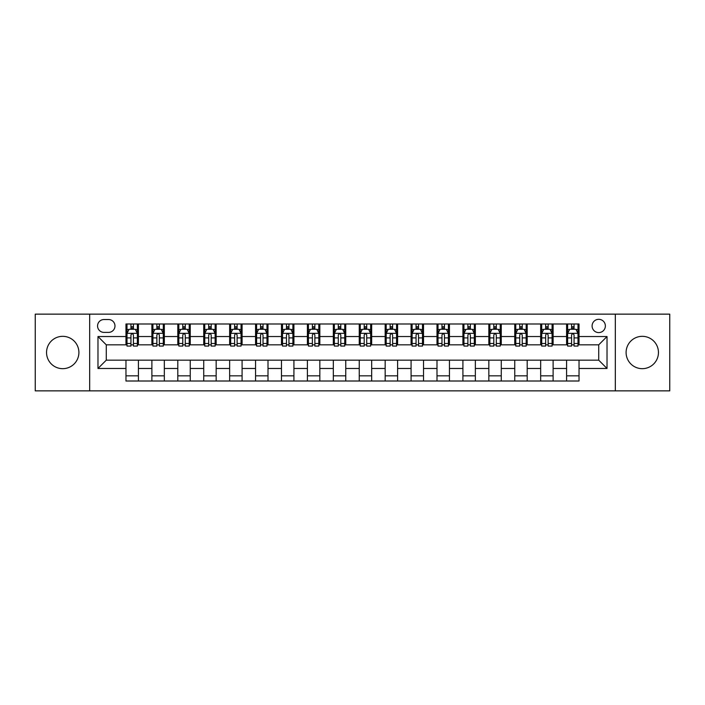 <?xml version="1.0" encoding="UTF-8"?>
<svg xmlns="http://www.w3.org/2000/svg" width="705" height="705" viewBox="0 0 705 705"><rect width="100%" height="100%" fill="white"/><g stroke="black" fill="none" stroke-linecap="round" stroke-linejoin="round"><path stroke-width="1.06" d="M642.273 336.329A16.171 16.171 0 0 0 626.102 352.5A16.171 16.171 0 0 0 642.273 368.671A16.171 16.171 0 0 0 658.452 352.5A16.171 16.171 0 0 0 642.273 336.329M62.727 336.329A16.171 16.171 0 0 0 46.548 352.5A16.171 16.171 0 0 0 62.727 368.671A16.171 16.171 0 0 0 78.898 352.5A16.171 16.171 0 0 0 62.727 336.329M598.73 319.321A6.636 6.636 0 0 0 592.094 325.957A6.636 6.636 0 0 0 598.73 332.593A6.636 6.636 0 0 0 605.366 325.957A6.636 6.636 0 0 0 598.73 319.321M615.324 390.861L669.75 390.861L669.75 314.139L615.324 314.139L615.324 390.861L89.676 390.861L89.676 314.139L35.25 314.139L35.25 390.861L89.676 390.861M103.987 332.39L108.552 332.39A6.424 6.424 0 0 0 114.977 325.957A6.424 6.424 0 0 0 108.552 319.532L103.987 319.532A6.424 6.424 0 0 0 97.563 325.957A6.424 6.424 0 0 0 103.987 332.39M615.324 314.139L89.676 314.139M125.966 368.468L97.977 368.468L97.977 336.532L125.966 336.532L125.966 344.824L106.27 344.824L106.27 360.176L125.966 360.176L125.966 381.008L579.034 381.008L579.034 360.176L598.73 360.176L598.73 344.824L579.034 344.824L579.034 336.532L607.023 336.532L607.023 368.468L579.034 368.468M579.034 336.532L579.034 323.992L125.966 323.992L125.966 336.532M566.591 323.992L566.591 344.824L567.631 344.824M571.57 344.824L574.055 344.824M577.994 344.824L579.034 344.824M566.591 344.824L552.077 344.824M540.673 323.992L540.673 344.824L541.713 344.824M545.652 344.824L548.137 344.824M540.673 344.824L526.159 344.824M514.756 323.992L514.756 344.824L515.787 344.824M519.726 344.824L522.22 344.824M514.756 344.824L500.242 344.824M488.838 323.992L488.838 344.824L489.869 344.824M493.808 344.824L496.302 344.824M488.838 344.824L474.324 344.824M462.912 323.992L462.912 344.824L463.952 344.824M467.891 344.824L470.376 344.824M462.912 344.824L448.398 344.824M436.994 323.992L436.994 344.824L438.034 344.824M441.973 344.824L444.458 344.824M436.994 344.824L422.48 344.824M411.077 323.992L411.077 344.824L412.117 344.824M416.056 344.824L418.541 344.824M411.077 344.824L396.562 344.824M385.159 323.992L385.159 344.824L386.199 344.824M390.138 344.824L392.623 344.824M385.159 344.824L370.645 344.824M359.242 323.992L359.242 344.824L360.273 344.824M364.212 344.824L366.706 344.824M359.242 344.824L344.727 344.824M333.324 323.992L333.324 344.824L334.355 344.824M338.294 344.824L340.788 344.824M333.324 344.824L318.801 344.824M307.398 323.992L307.398 344.824L308.438 344.824M312.377 344.824L314.862 344.824M307.398 344.824L292.883 344.824M281.48 323.992L281.48 344.824L282.52 344.824M286.459 344.824L288.944 344.824M281.48 344.824L266.966 344.824M255.562 323.992L255.562 344.824L256.602 344.824M260.542 344.824L263.027 344.824M255.562 344.824L241.048 344.824M229.645 323.992L229.645 344.824L230.676 344.824M234.624 344.824L237.109 344.824M229.645 344.824L215.131 344.824M203.727 323.992L203.727 344.824L204.758 344.824M208.698 344.824L211.192 344.824M203.727 344.824L189.213 344.824M177.801 323.992L177.801 344.824L178.841 344.824M182.78 344.824L185.274 344.824M177.801 344.824L163.287 344.824M151.883 323.992L151.883 344.824L152.923 344.824M156.862 344.824L159.348 344.824M151.883 344.824L137.369 344.824M125.966 344.824L127.006 344.824M130.945 344.824L133.43 344.824M125.966 360.176L138.409 360.176L138.409 381.008M579.034 360.176L138.409 360.176M138.409 323.992L138.409 344.824M125.966 329.173L127.006 329.173M130.945 329.173L133.43 329.173M137.369 329.173L138.409 329.173M125.966 375.827L138.409 375.827M151.883 360.176L151.883 381.008M164.327 323.992L164.327 344.824M151.883 329.173L152.923 329.173M156.862 329.173L159.348 329.173M163.287 329.173L164.327 329.173M164.327 360.176L164.327 381.008M151.883 375.827L164.327 375.827M177.801 360.176L177.801 381.008M190.244 360.176L190.244 381.008M177.801 375.827L190.244 375.827M190.244 323.992L190.244 344.824M177.801 329.173L178.841 329.173M182.78 329.173L185.274 329.173M189.213 329.173L190.244 329.173M203.727 360.176L203.727 381.008M216.162 360.176L216.162 381.008M203.727 375.827L216.162 375.827M216.162 323.992L216.162 344.824M203.727 329.173L204.758 329.173M208.698 329.173L211.192 329.173M215.131 329.173L216.162 329.173M229.645 360.176L229.645 381.008M242.088 360.176L242.088 381.008M229.645 375.827L242.088 375.827M242.088 323.992L242.088 344.824M229.645 329.173L230.676 329.173M234.624 329.173L237.109 329.173M241.048 329.173L242.088 329.173M255.562 360.176L255.562 381.008M268.006 360.176L268.006 381.008M255.562 375.827L268.006 375.827M268.006 323.992L268.006 344.824M255.562 329.173L256.602 329.173M260.542 329.173L263.027 329.173M266.966 329.173L268.006 329.173M281.48 360.176L281.48 381.008M293.923 360.176L293.923 381.008M281.48 375.827L293.923 375.827M293.923 323.992L293.923 344.824M281.48 329.173L282.52 329.173M286.459 329.173L288.944 329.173M292.883 329.173L293.923 329.173M307.398 360.176L307.398 381.008M319.841 360.176L319.841 381.008M307.398 375.827L319.841 375.827M319.841 323.992L319.841 344.824M307.398 329.173L308.438 329.173M312.377 329.173L314.862 329.173M318.801 329.173L319.841 329.173M333.324 360.176L333.324 381.008M345.758 360.176L345.758 381.008M333.324 375.827L345.758 375.827M345.758 323.992L345.758 344.824M333.324 329.173L334.355 329.173M338.294 329.173L340.788 329.173M344.727 329.173L345.758 329.173M359.242 360.176L359.242 381.008M371.676 360.176L371.676 381.008M359.242 375.827L371.676 375.827M371.676 323.992L371.676 344.824M359.242 329.173L360.273 329.173M364.212 329.173L366.706 329.173M370.645 329.173L371.676 329.173M385.159 360.176L385.159 381.008M397.602 360.176L397.602 381.008M385.159 375.827L397.602 375.827M397.602 323.992L397.602 344.824M385.159 329.173L386.199 329.173M390.138 329.173L392.623 329.173M396.562 329.173L397.602 329.173M411.077 360.176L411.077 381.008M423.52 360.176L423.52 381.008M411.077 375.827L423.52 375.827M423.52 323.992L423.52 344.824M411.077 329.173L412.117 329.173M416.056 329.173L418.541 329.173M422.48 329.173L423.52 329.173M436.994 360.176L436.994 381.008M449.438 360.176L449.438 381.008M436.994 375.827L449.438 375.827M449.438 323.992L449.438 344.824M436.994 329.173L438.034 329.173M441.973 329.173L444.458 329.173M448.398 329.173L449.438 329.173M462.912 360.176L462.912 381.008M475.355 360.176L475.355 381.008M462.912 375.827L475.355 375.827M475.355 323.992L475.355 344.824M462.912 329.173L463.952 329.173M467.891 329.173L470.376 329.173M474.324 329.173L475.355 329.173M488.838 360.176L488.838 381.008M501.273 360.176L501.273 381.008M488.838 375.827L501.273 375.827M501.273 323.992L501.273 344.824M488.838 329.173L489.869 329.173M493.808 329.173L496.302 329.173M500.242 329.173L501.273 329.173M514.756 360.176L514.756 381.008M527.199 360.176L527.199 381.008M514.756 375.827L527.199 375.827M527.199 323.992L527.199 344.824M514.756 329.173L515.787 329.173M519.726 329.173L522.22 329.173M526.159 329.173L527.199 329.173M540.673 360.176L540.673 381.008M553.117 360.176L553.117 381.008M540.673 375.827L553.117 375.827M553.117 323.992L553.117 344.824M540.673 329.173L541.713 329.173M545.652 329.173L548.137 329.173M552.077 329.173L553.117 329.173M566.591 360.176L566.591 381.008M566.591 375.827L579.034 375.827M566.591 329.173L567.631 329.173M571.57 329.173L574.055 329.173M577.994 329.173L579.034 329.173M106.27 344.824L97.977 336.532M106.27 360.176L97.977 368.468M607.023 336.532L598.73 344.824M607.023 368.468L598.73 360.176M133.43 326.688L130.945 326.688M137.369 343.476L133.43 343.476L133.43 346.076L137.369 346.076L137.369 333.421L135.298 329.279L129.077 329.279L127.006 333.421L127.006 346.076L130.945 346.076L130.945 343.476L127.006 343.476M127.006 333.421L127.006 323.992M137.369 333.421L137.369 323.992M130.945 329.279L130.945 323.992M133.43 323.992L133.43 329.279M133.43 343.476L133.43 334.981C132.602 333.377 131.773 333.377 130.945 334.981L130.945 343.476M159.348 326.688L156.862 326.688M163.287 343.476L159.348 343.476L159.348 346.076L163.287 346.076L163.287 333.421L161.216 329.279L154.994 329.279L152.923 333.421L152.923 346.076L156.862 346.076L156.862 343.476L152.923 343.476M152.923 333.421L152.923 323.992M163.287 333.421L163.287 323.992M156.862 329.279L156.862 323.992M159.348 323.992L159.348 329.279M159.348 343.476L159.348 334.981C158.519 333.377 157.691 333.377 156.862 334.981L156.862 343.476M185.274 326.688L182.78 326.688M189.213 343.476L185.274 343.476L185.274 346.076L189.213 346.076L189.213 333.421L187.133 329.279L180.912 329.279L178.841 333.421L178.841 346.076L182.78 346.076L182.78 343.476L178.841 343.476M178.841 333.421L178.841 323.992M189.213 333.421L189.213 323.992M182.78 329.279L182.78 323.992M185.274 323.992L185.274 329.279M185.274 343.476L185.274 334.981C184.446 333.377 183.608 333.377 182.78 334.981L182.78 343.476M211.192 326.688L208.698 326.688M215.131 343.476L211.192 343.476L211.192 346.076L215.131 346.076L215.131 333.421L213.051 329.279L206.838 329.279L204.758 333.421L204.758 346.076L208.698 346.076L208.698 343.476L204.758 343.476M204.758 333.421L204.758 323.992M215.131 333.421L215.131 323.992M208.698 329.279L208.698 323.992M211.192 323.992L211.192 329.279M211.192 343.476L211.192 334.981C210.363 333.377 209.535 333.377 208.698 334.981L208.698 343.476M237.109 326.688L234.624 326.688M241.048 343.476L237.109 343.476L237.109 346.076L241.048 346.076L241.048 333.421L238.977 329.279L232.756 329.279L230.676 333.421L230.676 346.076L234.624 346.076L234.624 343.476L230.676 343.476M230.676 333.421L230.676 323.992M241.048 333.421L241.048 323.992M234.624 329.279L234.624 323.992M237.109 323.992L237.109 329.279M237.109 343.476L237.109 334.981C236.281 333.377 235.452 333.377 234.624 334.981L234.624 343.476M263.027 326.688L260.542 326.688M266.966 343.476L263.027 343.476L263.027 346.076L266.966 346.076L266.966 333.421L264.895 329.279L258.673 329.279L256.602 333.421L256.602 346.076L260.542 346.076L260.542 343.476L256.602 343.476M256.602 333.421L256.602 323.992M266.966 333.421L266.966 323.992M260.542 329.279L260.542 323.992M263.027 323.992L263.027 329.279M263.027 343.476L263.027 334.981C262.198 333.377 261.37 333.377 260.542 334.981L260.542 343.476M288.944 326.688L286.459 326.688M292.883 343.476L288.944 343.476L288.944 346.076L292.883 346.076L292.883 333.421L290.812 329.279L284.591 329.279L282.52 333.421L282.52 346.076L286.459 346.076L286.459 343.476L282.52 343.476M282.52 333.421L282.52 323.992M292.883 333.421L292.883 323.992M286.459 329.279L286.459 323.992M288.944 323.992L288.944 329.279M288.944 343.476L288.944 334.981C288.116 333.377 287.287 333.377 286.459 334.981L286.459 343.476M314.862 326.688L312.377 326.688M318.801 343.476L314.862 343.476L314.862 346.076L318.801 346.076L318.801 333.421L316.73 329.279L310.508 329.279L308.438 333.421L308.438 346.076L312.377 346.076L312.377 343.476L308.438 343.476M308.438 333.421L308.438 323.992M318.801 333.421L318.801 323.992M312.377 329.279L312.377 323.992M314.862 323.992L314.862 329.279M314.862 343.476L314.862 334.981C314.033 333.377 313.205 333.377 312.377 334.981L312.377 343.476M340.788 326.688L338.294 326.688M344.727 343.476L340.788 343.476L340.788 346.076L344.727 346.076L344.727 333.421L342.648 329.279L336.426 329.279L334.355 333.421L334.355 346.076L338.294 346.076L338.294 343.476L334.355 343.476M334.355 333.421L334.355 323.992M344.727 333.421L344.727 323.992M338.294 329.279L338.294 323.992M340.788 323.992L340.788 329.279M340.788 343.476L340.788 334.981C339.96 333.377 339.123 333.377 338.294 334.981L338.294 343.476M366.706 326.688L364.212 326.688M370.645 343.476L366.706 343.476L366.706 346.076L370.645 346.076L370.645 333.421L368.574 329.279L362.352 329.279L360.273 333.421L360.273 346.076L364.212 346.076L364.212 343.476L360.273 343.476M360.273 333.421L360.273 323.992M370.645 333.421L370.645 323.992M364.212 329.279L364.212 323.992M366.706 323.992L366.706 329.279M366.706 343.476L366.706 334.981C365.877 333.377 365.049 333.377 364.212 334.981L364.212 343.476M392.623 326.688L390.138 326.688M396.562 343.476L392.623 343.476L392.623 346.076L396.562 346.076L396.562 333.421L394.492 329.279L388.27 329.279L386.199 333.421L386.199 346.076L390.138 346.076L390.138 343.476L386.199 343.476M386.199 333.421L386.199 323.992M396.562 333.421L396.562 323.992M390.138 329.279L390.138 323.992M392.623 323.992L392.623 329.279M392.623 343.476L392.623 334.981C391.795 333.377 390.967 333.377 390.138 334.981L390.138 343.476M418.541 326.688L416.056 326.688M422.48 343.476L418.541 343.476L418.541 346.076L422.48 346.076L422.48 333.421L420.409 329.279L414.188 329.279L412.117 333.421L412.117 346.076L416.056 346.076L416.056 343.476L412.117 343.476M412.117 333.421L412.117 323.992M422.48 333.421L422.48 323.992M416.056 329.279L416.056 323.992M418.541 323.992L418.541 329.279M418.541 343.476L418.541 334.981C417.712 333.377 416.884 333.377 416.056 334.981L416.056 343.476M444.458 326.688L441.973 326.688M448.398 343.476L444.458 343.476L444.458 346.076L448.398 346.076L448.398 333.421L446.327 329.279L440.105 329.279L438.034 333.421L438.034 346.076L441.973 346.076L441.973 343.476L438.034 343.476M438.034 333.421L438.034 323.992M448.398 333.421L448.398 323.992M441.973 329.279L441.973 323.992M444.458 323.992L444.458 329.279M444.458 343.476L444.458 334.981C443.63 333.377 442.802 333.377 441.973 334.981L441.973 343.476M470.376 326.688L467.891 326.688M474.324 343.476L470.376 343.476L470.376 346.076L474.324 346.076L474.324 333.421L472.244 329.279L466.023 329.279L463.952 333.421L463.952 346.076L467.891 346.076L467.891 343.476L463.952 343.476M463.952 333.421L463.952 323.992M474.324 333.421L474.324 323.992M467.891 329.279L467.891 323.992M470.376 323.992L470.376 329.279M470.376 343.476L470.376 334.981C469.548 333.377 468.719 333.377 467.891 334.981L467.891 343.476M496.302 326.688L493.808 326.688M500.242 343.476L496.302 343.476L496.302 346.076L500.242 346.076L500.242 333.421L498.162 329.279L491.949 329.279L489.869 333.421L489.869 346.076L493.808 346.076L493.808 343.476L489.869 343.476M489.869 333.421L489.869 323.992M500.242 333.421L500.242 323.992M493.808 329.279L493.808 323.992M496.302 323.992L496.302 329.279M496.302 343.476L496.302 334.981C495.474 333.377 494.646 333.377 493.808 334.981L493.808 343.476M522.22 326.688L519.726 326.688M526.159 343.476L522.22 343.476L522.22 346.076L526.159 346.076L526.159 333.421L524.088 329.279L517.867 329.279L515.787 333.421L515.787 346.076L519.726 346.076L519.726 343.476L515.787 343.476M515.787 333.421L515.787 323.992M526.159 333.421L526.159 323.992M519.726 329.279L519.726 323.992M522.22 323.992L522.22 329.279M522.22 343.476L522.22 334.981C521.392 333.377 520.563 333.377 519.726 334.981L519.726 343.476M548.137 326.688L545.652 326.688M552.077 343.476L548.137 343.476L548.137 346.076L552.077 346.076L552.077 333.421L550.006 329.279L543.784 329.279L541.713 333.421L541.713 346.076L545.652 346.076L545.652 343.476L541.713 343.476M541.713 333.421L541.713 323.992M552.077 333.421L552.077 323.992M545.652 329.279L545.652 323.992M548.137 323.992L548.137 329.279M548.137 343.476L548.137 334.981C547.309 333.377 546.481 333.377 545.652 334.981L545.652 343.476M574.055 326.688L571.57 326.688M577.994 343.476L574.055 343.476L574.055 346.076L577.994 346.076L577.994 333.421L575.923 329.279L569.702 329.279L567.631 333.421L567.631 346.076L571.57 346.076L571.57 343.476L567.631 343.476M567.631 333.421L567.631 323.992M577.994 333.421L577.994 323.992M571.57 329.279L571.57 323.992M574.055 323.992L574.055 329.279M574.055 343.476L574.055 334.981C573.227 333.377 572.398 333.377 571.57 334.981L571.57 343.476M151.883 368.468L138.409 368.468M151.883 336.532L138.409 336.532M177.801 336.532L164.327 336.532M177.801 368.468L164.327 368.468M203.727 336.532L190.244 336.532M203.727 368.468L190.244 368.468M229.645 336.532L216.162 336.532M229.645 368.468L216.162 368.468M255.562 336.532L242.088 336.532M255.562 368.468L242.088 368.468M281.48 336.532L268.006 336.532M281.48 368.468L268.006 368.468M307.398 336.532L293.923 336.532M307.398 368.468L293.923 368.468M333.324 336.532L319.841 336.532M333.324 368.468L319.841 368.468M359.242 336.532L345.758 336.532M359.242 368.468L345.758 368.468M385.159 336.532L371.676 336.532M385.159 368.468L371.676 368.468M411.077 336.532L397.602 336.532M411.077 368.468L397.602 368.468M436.994 336.532L423.52 336.532M436.994 368.468L423.52 368.468M462.912 336.532L449.438 336.532M462.912 368.468L449.438 368.468M488.838 336.532L475.355 336.532M488.838 368.468L475.355 368.468M514.756 336.532L501.273 336.532M514.756 368.468L501.273 368.468M540.673 336.532L527.199 336.532M540.673 368.468L527.199 368.468M566.591 336.532L553.117 336.532M566.591 368.468L553.117 368.468M137.316 333.324L127.059 333.324M127.006 329.526L128.953 329.526M135.422 329.526L137.369 329.526M130.945 337.915L127.006 337.915M137.369 337.915L133.43 337.915M133.43 328.001L130.945 328.001M163.243 333.324L152.976 333.324M152.923 329.526L154.871 329.526M161.339 329.526L163.287 329.526M156.862 337.915L152.923 337.915M163.287 337.915L159.348 337.915M159.348 328.001L156.862 328.001M189.16 333.324L178.894 333.324M178.841 329.526L180.788 329.526M187.257 329.526L189.213 329.526M182.78 337.915L178.841 337.915M189.213 337.915L185.274 337.915M185.274 328.001L182.78 328.001M215.078 333.324L204.811 333.324M204.758 329.526L206.706 329.526M213.183 329.526L215.131 329.526M208.698 337.915L204.758 337.915M215.131 337.915L211.192 337.915M211.192 328.001L208.698 328.001M240.995 333.324L230.729 333.324M230.676 329.526L232.632 329.526M239.101 329.526L241.048 329.526M234.624 337.915L230.676 337.915M241.048 337.915L237.109 337.915M237.109 328.001L234.624 328.001M266.913 333.324L256.655 333.324M256.602 329.526L258.55 329.526M265.018 329.526L266.966 329.526M260.542 337.915L256.602 337.915M266.966 337.915L263.027 337.915M263.027 328.001L260.542 328.001M292.831 333.324L282.573 333.324M282.52 329.526L284.468 329.526M290.936 329.526L292.883 329.526M286.459 337.915L282.52 337.915M292.883 337.915L288.944 337.915M288.944 328.001L286.459 328.001M318.757 333.324L308.49 333.324M308.438 329.526L310.385 329.526M316.853 329.526L318.801 329.526M312.377 337.915L308.438 337.915M318.801 337.915L314.862 337.915M314.862 328.001L312.377 328.001M344.675 333.324L334.408 333.324M334.355 329.526L336.303 329.526M342.771 329.526L344.727 329.526M338.294 337.915L334.355 337.915M344.727 337.915L340.788 337.915M340.788 328.001L338.294 328.001M370.592 333.324L360.325 333.324M360.273 329.526L362.229 329.526M368.697 329.526L370.645 329.526M364.212 337.915L360.273 337.915M370.645 337.915L366.706 337.915M366.706 328.001L364.212 328.001M396.51 333.324L386.243 333.324M386.199 329.526L388.147 329.526M394.615 329.526L396.562 329.526M390.138 337.915L386.199 337.915M396.562 337.915L392.623 337.915M392.623 328.001L390.138 328.001M422.427 333.324L412.169 333.324M412.117 329.526L414.064 329.526M420.532 329.526L422.48 329.526M416.056 337.915L412.117 337.915M422.48 337.915L418.541 337.915M418.541 328.001L416.056 328.001M448.345 333.324L438.087 333.324M438.034 329.526L439.982 329.526M446.45 329.526L448.398 329.526M441.973 337.915L438.034 337.915M448.398 337.915L444.458 337.915M444.458 328.001L441.973 328.001M474.271 333.324L464.005 333.324M463.952 329.526L465.899 329.526M472.368 329.526L474.324 329.526M467.891 337.915L463.952 337.915M474.324 337.915L470.376 337.915M470.376 328.001L467.891 328.001M500.189 333.324L489.922 333.324M489.869 329.526L491.817 329.526M498.294 329.526L500.242 329.526M493.808 337.915L489.869 337.915M500.242 337.915L496.302 337.915M496.302 328.001L493.808 328.001M526.106 333.324L515.84 333.324M515.787 329.526L517.743 329.526M524.212 329.526L526.159 329.526M519.726 337.915L515.787 337.915M526.159 337.915L522.22 337.915M522.22 328.001L519.726 328.001M552.024 333.324L541.757 333.324M541.713 329.526L543.661 329.526M550.129 329.526L552.077 329.526M545.652 337.915L541.713 337.915M552.077 337.915L548.137 337.915M548.137 328.001L545.652 328.001M577.941 333.324L567.684 333.324M567.631 329.526L569.578 329.526M576.047 329.526L577.994 329.526M571.57 337.915L567.631 337.915M577.994 337.915L574.055 337.915M574.055 328.001L571.57 328.001"/></g></svg>
